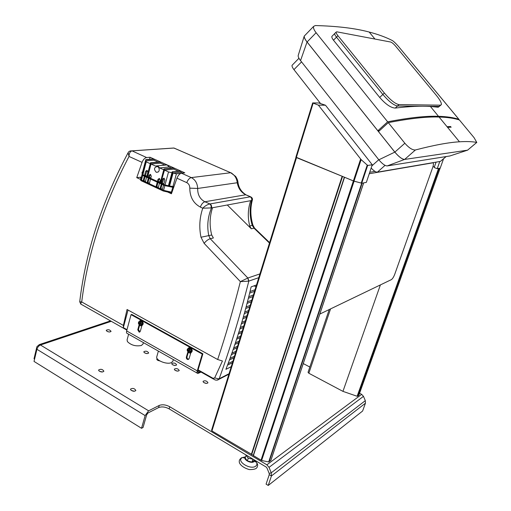 <?xml version="1.0" encoding="UTF-8"?>
<svg xmlns="http://www.w3.org/2000/svg" width="511" height="511" viewBox="0 0 511 511"><rect width="100%" height="100%" fill="white"/><g stroke="black" fill="none" stroke-linecap="round" stroke-linejoin="round"><path stroke-width="0.77" d="M218.018 379.96L219.168 378.772C229.905 349.23 239.793 316.673 248.825 281.107L247.918 277.984L240.368 281.638C233.323 309.353 225.753 335.312 217.667 359.52L222.445 360.996L214.658 377.929L213.036 378.3L198.108 369.862L198.325 372.442L200.248 371.599M231.234 366.681L225.913 369.344C235.201 345.308 243.147 319.765 249.745 292.707L251.125 286.888L256.516 284.953M232.281 363.295L231.815 363.034M232.46 362.721L227.504 365.167M228.104 363.583L232.927 361.207M234 357.738L229.445 359.948M230.02 358.371L234.472 356.218M235.552 352.737L231.317 354.755M231.873 353.184L236.018 351.21M237.104 347.716L233.131 349.581M233.668 348.01L237.577 346.19M238.663 342.683L234.881 344.42M235.405 342.855L239.135 341.144M240.221 337.624L236.58 339.272M237.085 337.714L240.7 336.085M241.792 332.552L238.222 334.137M238.714 332.578L242.271 331.007M241.818 322.332L245.427 320.799M244.948 322.358L241.358 323.885M247.643 312.278L248.007 312.464M243.293 317.21L247.017 315.67M246.532 317.229L242.846 318.768M249.164 307.143L249.585 307.36M244.724 312.093L248.608 310.522M248.122 312.087L244.296 313.645M250.684 301.988L251.169 302.237M246.11 306.97L250.205 305.348M249.719 306.926L245.695 308.529M252.204 296.821L252.76 297.095M247.458 301.848L251.808 300.161M251.323 301.739L247.049 303.406M253.731 291.628L254.357 291.934M248.755 296.719L253.418 294.956M252.932 296.54L248.365 298.277M254.082 285.828L255.96 286.76M250.032 291.519L255.034 289.737M249.745 292.707L250.096 291.551M254.548 291.321L249.636 293.142M243.364 327.462L239.812 329.007M240.291 327.449L243.843 325.916M190.296 351.779L189.096 351.281L188.929 352.315L188.246 351.932L188.412 350.897L189.019 350.629L187.543 350.252L187.767 349.486L188.636 350.131L189.159 348.872L189.843 349.249L189.319 350.514L190.52 351.019L190.296 351.779M190.399 351.396L189.709 351.012L189.096 351.281M188.974 351.894L188.246 351.932M188.7 351.734L189.019 350.629M188.412 350.897L187.543 350.252M188.636 350.131L189.479 349.058M188.655 347.812L190.673 347.812C192.692 349.78 192.73 351.466 190.795 352.865L189.102 358.607L187.965 359.54C186.745 359.278 186.215 358.454 186.368 357.068L187.812 352.117M189.849 348.387C186.956 348.457 186.534 349.901 188.578 352.718C191.478 352.654 191.9 351.21 189.849 348.387M201.066 372.065L197.859 373.496C197.016 373.42 196.818 372.545 197.259 370.877L202.26 354.085L202.893 353.797L198.108 369.862M202.893 353.797L131.742 314.412L131.052 314.642L202.26 354.085M131.052 314.642L126.664 330.93C126.294 332.552 126.581 333.44 127.526 333.594L197.195 373.113M139.963 320.659L141.732 320.697C143.642 322.582 143.687 324.223 141.879 325.622L140.34 331.243L139.196 332.169L137.759 329.793L139.075 324.99M141.298 324.511L140.148 324.031L140.02 325.053L139.375 324.696L139.503 323.674L140.148 323.444L138.711 323.067L138.915 322.32L139.707 322.92L140.212 321.694L140.857 322.058L140.353 323.284L141.502 323.763L141.298 324.511M141.387 324.134L140.148 324.031M140.046 324.632L139.375 324.696M139.854 324.523L140.148 323.444M139.503 323.674L138.711 323.067M139.707 322.92L140.353 322.697L140.57 321.904M140.876 321.227C138.162 321.349 137.778 322.76 139.714 325.462C142.428 325.347 142.818 323.936 140.876 321.227M139.567 325.443L138.443 329.544L139.925 331.92M188.246 352.564L187.013 356.78C186.86 358.166 187.396 358.99 188.616 359.246L188.719 359.239M127.003 329.691L123.336 327.621L123.387 325.424L127.047 309.494L217.667 359.52M123.336 327.621L128.037 310.043M173.932 186.63L169.569 186.004L173.076 173.012L180.645 172.169L180.932 171.096L184.79 172.827L181.482 173.203C179.642 173.625 178.135 175.292 176.953 178.192L186.758 182.638C188.751 183.692 189.766 185.525 189.792 188.144C189.875 197.01 193.388 203.321 200.331 207.07L202.765 208.201L211.011 207.932C211.407 206.176 210.973 204.86 209.695 203.985C207.121 204.668 204.815 206.074 202.765 208.201C199.552 217.686 198.964 227.363 200.989 237.238L204.113 243.332L240.368 281.638L248.653 281.152L258.77 277.665M176.953 178.192L171.421 193.771L167.64 192.008L163.252 190.999L163.399 190.462L140.934 180.013L140.685 177.445L141.317 177.374M140.685 177.445L140.697 179.489L136.744 177.649L142.058 162.364C143.208 159.521 144.734 157.918 146.631 157.548L150.074 157.267L153.785 158.934L145.82 159.598L142.205 173.504L142.064 172.156L142.569 172.105M126.881 330.125L81.524 304.486C80.489 304.3 80.553 303.451 81.709 301.937C87.79 253.232 103.561 204.739 129.034 156.455C129.066 153.485 130.005 151.639 131.857 150.911L129.896 151.084M229.062 373.701L218.951 378.881L214.658 377.929M164.025 178.122L162.332 183.206L161.482 183.315L162.639 178.997L164.057 178.135L164.9 180.032L163.744 184.356L165.021 184.95L168.515 171.932L171.939 172.744M162.332 183.206L163.859 183.909M159.394 178.428L158.295 181.348L157.439 181.45L158.014 179.297L159.419 178.435L160.256 180.332L159.681 182.484L160.288 182.766M158.295 181.348L159.802 182.044M145.405 175.407L144.543 175.503L145.661 171.217L147.047 170.355L145.405 175.407L146.868 176.078M147.047 170.355L147.871 172.233L146.893 176.589M149.078 178.396L147.979 182.58L149.448 183.264M147.979 182.58L147.117 182.683L148.331 178.052M150.553 179.074L149.333 183.717L156.008 186.822L157.247 182.165M150.47 174.328L149.384 177.24L148.522 177.336L149.084 175.196L150.47 174.334L151.307 176.218L150.739 178.365L157.439 181.45M149.384 177.24L150.86 177.917M163.546 185.078L162.294 189.741L163.571 190.335L164.836 185.64M162.025 184.369L160.895 188.585L162.421 189.287M160.895 188.585L160.045 188.7L161.291 184.037M145.105 176.563L144.013 180.734L145.469 181.411M144.013 180.734L143.144 180.837L144.358 176.212M146.561 177.234L145.348 181.865L147.117 182.683M159.496 183.206L158.25 187.863L160.045 188.7M157.982 182.504L156.864 186.707L158.372 187.409M156.008 186.822L156.864 186.707M143.144 180.837L141.49 180.07L142.69 175.445M173.638 187.46L164.702 185.608L142.186 175.216L142.326 174.679L146.849 176.761L150.515 162.773L160.377 161.885L154.226 159.125L153.945 160.186L146.108 160.863L142.767 173.689L142.23 173.746L145.82 159.598M150.956 162.977L160.818 162.083L160.537 163.15L151.02 164.025L147.634 176.927L147.289 176.966L150.956 162.977L150.515 162.773M164.702 185.608L164.849 185.065L168.387 185.895L172.194 171.798L180.485 170.891L174.174 168.068L173.887 169.135L164.504 170.118L160.69 183.155L164.459 169.071L164.005 168.86L173.727 167.864L167.244 164.964L169.052 166.969L171.549 168.087M180.932 171.096L172.194 171.798M169.569 186.004L169.128 186.061L172.935 171.971M154.226 159.125L145.846 159.834M147.289 176.966L160.243 182.944L164.005 168.86M174.174 168.068L164.459 169.071M172.871 186.777L176.397 173.797L181.181 173.255M173.076 173.012L176.397 173.797M145.948 159.579L151.563 159.119M153.945 160.186L158.167 162.083M146.108 160.863L146.229 161.859L150.272 163.686M150.074 157.267L149.551 159.279M160.537 163.15L164.874 165.091L167.244 164.964L160.818 162.083M180.645 172.169L182.644 173.069M169.052 166.969L159.617 167.915L163.756 169.78M164.504 170.118L168.515 171.932M161.482 183.315L161.035 183.11M144.543 175.503L142.876 174.736L146.229 161.859M159.617 167.915L157.669 165.82L155.401 166.005L151.02 164.025M148.522 177.336L147.634 176.927M158.723 167.506C159.834 170.68 159.01 172.277 156.251 172.29C153.581 169.173 154.003 167.244 157.509 166.509L158.723 167.506M173.829 186.917L169.128 186.061M142.876 174.736L142.767 173.689M142.326 174.679L142.23 173.746M168.432 185.742L165.021 184.95M164.849 185.065L160.69 183.155M173.887 169.135L178.326 171.128M142.186 175.216L142.064 172.156M173.025 187.543L173.172 187.007M172.022 192.059L171.415 192.149L172.686 187.467M171.415 192.149L163.571 190.335M141.49 180.07L141.247 177.63L142.096 174.366M171.728 192.896L171.709 192.379L163.399 190.462M171.562 192.915L167.64 192.008M140.697 179.489L140.8 180.549L140.934 180.013M140.8 180.549L163.252 190.999M136.744 177.649L141.381 177.132M204.113 243.332C206.169 240.853 208.213 239.32 210.245 238.739L213.374 237.979L211.707 235.003C209.344 225.619 209.625 216.523 212.55 207.728L250.69 200.676C247.854 208.865 247.548 217.322 249.751 226.034L251.323 228.794L254.516 228.085L254.944 228.494M227.306 205L251.323 228.794M248.653 281.152L247.829 278.01L210.245 238.739L208.782 235.692C206.859 226.124 207.76 216.868 211.477 207.926C211.899 206.157 211.382 204.834 209.938 203.953L204.866 201.762C199.967 199.137 197.572 194.704 197.68 188.463L189.792 188.144M209.938 203.953L250.166 196.837C251.533 197.642 252.012 198.868 251.61 200.504C249.457 208.539 249.668 216.849 252.255 225.447L253.993 228.149L269.469 243.076M123.387 325.424L81.709 301.937L79.722 301.745C85.663 251.782 101.791 202.113 128.108 152.738L129.034 156.455L142.058 162.364M146.631 157.548L132.062 150.886L130.484 150.905M128.255 152.47L128.108 152.738C128.702 151.428 129.915 150.802 131.742 150.866L173.676 148.024L175.612 148.733M213.036 378.3L215.099 379.992L217.137 380.171L218.951 378.881M211.011 207.932L212.55 207.728M186.758 182.638C187.952 179.719 189.453 178.039 191.274 177.598L230.64 172.744C234.485 174.685 236.689 178.02 237.251 182.74L197.68 188.463C197.412 183.302 195.279 179.68 191.274 177.598L181.482 173.203M211.707 235.003L200.989 237.238M172.073 148.171L173.964 148.049L231.815 173.21M200.331 207.07C201.532 204.068 203.039 202.299 204.866 201.762L245.887 194.748C241.256 191.766 238.618 187.594 237.973 182.235L237.251 182.74C238.267 188.387 241.109 192.398 245.759 194.761L250.333 196.799C251.782 197.559 252.325 198.747 251.955 200.369L252.377 200.012C252.753 198.6 252.108 197.521 250.441 196.773L250.166 196.837M250.69 200.676L251.955 200.369M251.022 196.997L246.934 195.215M249.751 226.034L252.894 225.076M172.526 148.101L174.047 148.049L230.71 172.737L235.616 176.391C236.983 178.46 237.768 180.409 237.973 182.235L237.954 182.076M158.384 351.102L156.794 356.729C155.357 360.229 166.95 364.905 171.409 362.612L172.929 361.117L173.363 359.597M128.619 334.213L127.079 339.924L127.437 341.623C131.142 345.244 135.785 346.535 141.368 345.493L143.042 343.954L143.412 342.606M98.751 370.647L98.604 369.996C100.795 368.789 102.551 369.198 103.886 371.222C102.481 372.385 100.769 372.193 98.751 370.647M99.485 371.305L102.462 371.995M144.019 352.347L143.84 351.709C145.846 350.731 147.462 351.146 148.688 352.973C147.462 353.931 145.903 353.727 144.019 352.347M144.894 353.031L147.091 353.599M174.551 369.849L174.34 369.127C176.397 368.131 178.032 368.591 179.246 370.501C178.032 371.478 176.467 371.261 174.551 369.849M175.292 370.462L177.719 371.139M130.688 389.874L130.516 389.127C132.758 387.887 134.54 388.341 135.849 390.481C134.457 391.669 132.739 391.464 130.688 389.874M131.295 390.449L134.482 391.26M361.673 394.364L363.474 396.344L365.314 400.662L365.442 403.211L271.437 475.952L268.243 485.45L266.078 484.128L269.259 474.642L269.188 473.429L266.966 467.999L266.142 467.022L169.141 408.87L169.761 406.75L266.883 464.812L361.673 394.364L359.572 393.259M309.832 367.032L303.266 363.57M148.612 410.812L40.452 345.002C38.753 345.755 37.578 347.186 36.926 349.288L145.13 415.596L148.612 410.812L159.221 405.447C162.338 404.271 165.851 404.706 169.761 406.75M157.216 358.645L156.768 359.092L156.96 359.763L160.007 361.034M106.416 330.796C108.268 332.124 109.82 332.322 111.066 331.39C109.82 329.678 108.223 329.301 106.275 330.259L106.416 330.796M171.983 364.228C173.881 365.62 175.433 365.838 176.634 364.88C175.426 363.008 173.804 362.555 171.773 363.532L171.983 364.228M203.308 382.107C205.237 383.531 206.795 383.761 207.977 382.79C206.783 380.823 205.147 380.331 203.065 381.315L203.308 382.107M169.141 408.87C165.238 406.826 161.725 406.398 158.608 407.58L159.221 405.447M145.13 415.596L141.528 428.301L143.054 427.496L146.657 414.817L147.992 412.977L158.608 407.58M159.694 360.849L157.778 360.421M109.354 332.003L107.495 331.562M175.069 365.499L172.775 364.86M206.476 383.416L203.972 382.662M111.289 321.31L40.452 345.002L39.296 344.618L36.907 346.688L34.026 358.754L34.576 359.099M266.883 464.812L269.029 467.361L271.252 472.796L271.437 475.952L269.259 474.642M36.926 349.288L34.02 361.411L141.528 428.301M268.243 485.45L362.612 411.029L365.442 403.211M246.328 455.141L246.053 455.339L248.25 458.22L253.137 459.223M247.765 459.696L247.369 460.916L245.171 458.028L245.625 456.649L245.108 457.313C243.364 459.83 251.169 463.822 253.846 461.759L254.555 460.072M252.37 460.896L251.968 462.116L254.472 460.021M252.415 460.737L252.849 459.421L252.428 460.737M247.822 459.536L248.25 458.22L247.816 459.53M245.625 456.655L246.053 455.339L245.625 456.649M247.369 460.916L251.968 462.116M248.665 456.547L251.182 458.054M358.805 395.354L357.125 396.268L342.945 391.362L308.842 373.247L308.05 372.308L329.205 309.551M440.118 168.132L438.975 168.355M380.395 284.914L342.945 391.362M434.407 166.88L433.034 166.439L434.414 166.861M211.682 430.185L211.937 430.945L253.284 455.339M211.937 430.945L296.533 157.618L342.542 176.442M253.239 455.48L344.318 177.228L253.239 455.48L261.619 460.513L268.69 461.925L270.849 460.392M344.331 177.183L353.382 180.951L361.36 183.117M361.865 183.232L363.653 182.887M436.094 162.134L434.178 167.525L437.212 168.694L440.22 168.113L443.567 158.761M437.212 168.694L439.786 161.502M367.268 164.957L361.232 183.066L354.008 181.169L361.136 159.624L367.658 165.455L361.711 183.264L361.232 183.066M325.469 105.215L318.398 105.145L312.668 102.915L318.698 102.973L325.469 105.215L372.257 164.766L366.355 182.37L361.711 183.264M354.008 181.169L295.971 157.177M318.398 105.145L361.136 159.624M372.257 164.766L367.658 165.455M248.602 456.757L249.374 456.968M369.249 173.74L432.817 162.843C433.698 162.971 433.667 164.485 432.728 167.384L394.735 274.298C393.662 277.058 392.544 278.84 391.375 279.626L319.816 314.073M374.991 171.389L369.74 172.271M459.415 119.976L474.08 137.676L459.415 119.976C454.177 118.258 447.4 117.275 439.09 117.032C426.711 116.585 409.784 118.45 388.309 122.64L378.504 131.595L394.862 152.112C398.874 156.839 402.125 159.279 404.616 159.438L415.417 149.972C412.498 150.189 408.979 147.941 404.853 143.246L388.309 122.64M451.2 127.169L447.604 127.386M304.773 35.553L304.307 36.038C304 37.22 304.926 39.206 307.092 41.991L377.846 130.771L387.645 121.816C409.145 117.664 426.097 115.831 438.495 116.31C446.825 116.578 453.608 117.575 458.865 119.312L458.476 119.689M377.846 130.771L379.513 130.669M447.055 126.715L450.657 126.504M387.645 121.816L316.105 32.717C313.926 29.893 313.096 27.786 313.62 26.393L315.287 25.55C337.228 26.118 355.196 28.284 369.185 32.04C378.223 34.416 385.958 37.258 392.391 40.573C393.694 41.359 395.712 43.307 398.439 46.405L458.91 119.312M458.865 119.312L398.439 46.405M415.417 149.972C433.967 145.137 448.652 142.416 459.459 141.796C466.46 141.355 472.228 141.56 476.75 142.409L467.584 150.164L476.808 142.416M474.08 137.676L476.75 142.409M304.23 36.096L298.2 55.52C297.977 56.593 298.756 58.292 300.538 60.611L307.041 41.985C304.92 39.264 303.988 37.297 304.23 36.096L304.812 35.515M307.041 41.985L394.818 152.118L378.843 159.809C382.196 163.788 384.968 165.826 387.153 165.928L449.865 155.97M387.153 165.928L404.571 159.445C402.08 159.285 398.829 156.845 394.818 152.118M404.571 159.445L467.61 150.157L449.674 156.034M468.038 149.832L467.61 150.157M371.165 168.023C373.733 170.808 375.796 172.194 377.361 172.175L440.431 161.393L446.097 156.602M292.445 64.923L292.081 65.299C291.807 66.194 292.426 67.637 293.946 69.63L320.397 103.343M300.538 60.611L378.843 159.809M439.971 105.886L439.109 106.39L397.494 106.001C393.713 105.279 388.839 101.44 382.86 94.471L336.493 37.162C335.139 35.451 334.539 34.25 334.692 33.554C334.539 34.25 335.139 35.451 336.493 37.162L382.86 94.471C388.839 101.44 393.713 105.279 397.494 106.001L439.109 106.39L440.833 105.119M439.454 106.352L438.176 107.221L430.409 106.48C421.026 105.86 409.305 106.39 395.246 108.07C390.921 107.872 385.735 104.327 379.686 97.441L333.485 40.197C332.144 38.472 331.613 37.201 331.901 36.383L332.246 36.038M399.014 104.602C395.246 103.867 390.366 100.015 384.381 93.047L337.937 35.706C336.577 33.988 335.976 32.787 336.129 32.104L336.845 31.829L390.672 42.03C391.956 42.464 393.591 43.825 395.571 46.111L436.356 95.378C440.003 99.894 441.664 102.986 441.351 104.659L440.488 105.157L399.014 104.602L395.246 108.07M334.954 33.292L331.901 36.383M189.658 347.525L189.185 347.729C186.298 349.269 186.515 351.07 189.83 353.133C192.238 352.053 192.366 350.348 190.201 348.01L189.185 347.729L187.25 349.543M197.259 370.877L126.664 330.93M140.902 320.448L140.41 320.621C137.619 322.288 137.746 324.038 140.793 325.865C143.163 324.868 143.31 323.208 141.24 320.876L140.41 320.621L138.564 322.032M137.759 329.793L138.443 329.544M186.368 357.068L187.013 356.78M198.734 372.327L197.738 371.759M163.488 178.895L162.639 178.997M158.864 179.195L158.014 179.297M146.523 171.128L145.661 171.217M149.084 175.196L149.947 175.101M132.062 150.886L173.759 148.056M247.918 277.984L259.933 273.909M269.188 473.429L271.252 472.796L365.314 400.662M363.474 396.344L269.029 467.361M245.44 456.904L242.105 457.767C236.05 461.197 250.403 470.197 255.679 466.204C257.614 464.576 257.244 462.538 254.561 460.092M440.112 168.183L358.76 395.469M439.153 168.368L357.649 396.293M438.559 168.438L357.125 396.268M330.553 308.9L308.842 373.247M342.134 176.333L251.323 454.471M342.523 176.493L251.699 454.541M344.529 177.317L253.386 455.703M360.619 159.062L261.006 460.258M354.072 181.188L261.619 460.513M361.692 183.257L268.69 461.925M362.114 183.245L269.093 461.861M363.608 182.957L270.779 460.615M296.329 157.535L313.147 103.177M404.853 143.246L394.862 152.112M307.092 41.991L316.105 32.717M440.431 161.393L446.026 156.615M377.361 172.175L385.058 165.366M371.887 165.877L378.772 159.726M293.946 69.63L301.547 61.888M440.488 105.157L438.176 107.221M384.381 93.047L379.686 97.441M333.485 40.197L337.937 35.706M139.196 332.169L139.88 331.92M187.965 359.54L188.616 359.246M197.853 372.174L198.325 372.442M167.123 164.912L157.669 165.82M158.116 172.086L156.251 172.29M79.716 301.784L80.827 304.141M213.624 379.162L197.974 370.315M269.61 242.629L254.516 228.085L252.913 225.134C250.371 216.447 250.192 208.079 252.37 200.025M228.909 374.205L218.804 379.386M110.517 320.876L39.296 344.618M245.484 456.866L241.588 457.741C239.736 459.134 238.976 460.596 239.314 462.116C239.276 463.292 241.524 467.341 249.285 469.577C253.999 469.66 256.624 468.83 257.174 467.086C257.55 465.138 258.841 465.055 254.714 460.168M254.587 460.622C254.855 461.74 255.136 462.129 255.417 461.797L254.587 460.322M245.28 457.064L243.753 457.722C243.504 458.188 243.958 458.054 245.108 457.313M358.799 395.418L440.137 168.17M295.984 157.362L211.541 430.351M363.666 182.925L270.849 460.52M312.668 102.915L295.875 157.228M459.459 141.796L439.09 117.032M292.081 65.299L298.954 58.267M313.62 26.393L304.307 36.038M438.495 116.31L430.409 106.48M374.953 39.053L369.185 32.04M336.129 32.104L334.692 33.554"/></g></svg>
